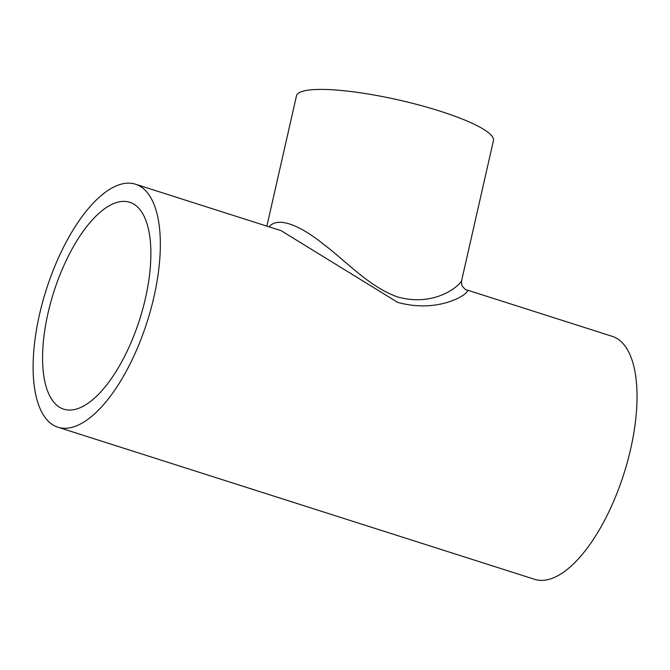 <?xml version="1.0" encoding="UTF-8"?>
<svg xmlns="http://www.w3.org/2000/svg" width="670" height="670" viewBox="0 0 670 670"><rect width="100%" height="100%" fill="white"/><g stroke="black" fill="none" stroke-linecap="round" stroke-linejoin="round"><path stroke-width="1" d="M48.006 313.217A108.573 45.066 107.7 0 1 129.737 202.281A108.573 45.066 107.7 0 1 139.661 319.423A108.573 45.066 107.7 0 1 63.725 409.161A108.573 45.066 107.7 0 1 48.006 313.217M39.496 314.523A127.543 52.938 107.7 0 1 135.499 184.217A127.543 52.938 107.7 0 1 147.157 321.809A127.543 52.938 107.7 0 1 57.955 427.226A127.543 52.938 107.7 0 1 39.496 314.523M269.064 226.837C278.151 215.891 300.78 225.916 323.175 243.964C345.603 260.638 369.43 287.262 398.047 297.103C435.182 307.086 459.637 285.696 461.613 280.655C461.513 284.005 461.789 285.881 462.442 286.299C464.762 289.046 466.127 290.227 466.538 289.85L612.196 336.323A127.543 52.938 107.7 0 1 623.854 473.925A127.543 52.938 107.7 0 1 534.652 579.332L57.955 427.226M466.538 289.85L466.538 289.85C473.389 290.83 441.873 314.666 397.645 302.354L281.157 230.689L135.499 184.217M461.613 280.655L493.438 140.566A100.986 18.576 -167.2 0 0 440.274 111.22A100.986 18.576 -167.2 0 0 296.483 95.818L266.869 226.133"/></g></svg>
